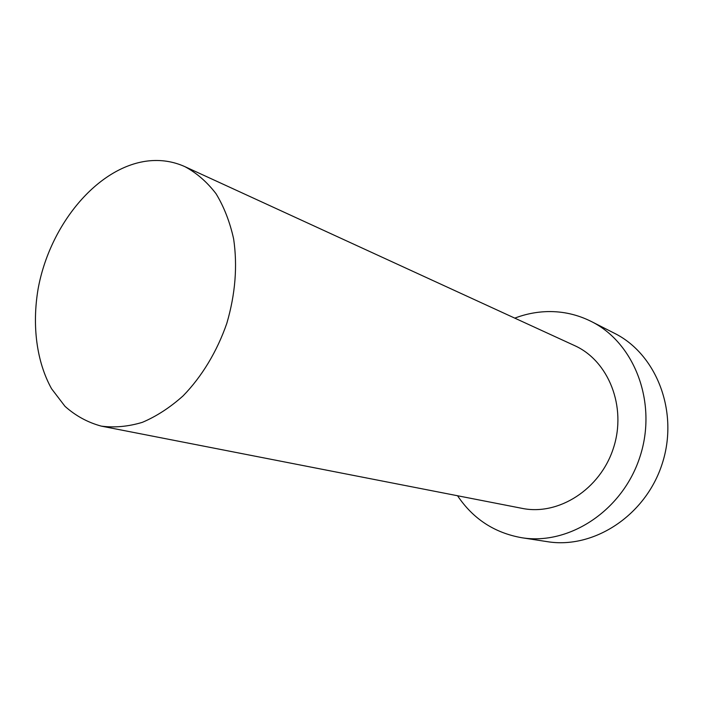 <?xml version="1.0" encoding="UTF-8"?>
<svg xmlns="http://www.w3.org/2000/svg" width="703" height="703" viewBox="0 0 703 703"><rect width="100%" height="100%" fill="white"/><g stroke="black" fill="none" stroke-linecap="round" stroke-linejoin="round"><path stroke-width="1.05" d="M147.683 160.996C97.234 167.068 49.632 224.898 38.067 289.109C31.943 325.603 36.574 361.737 51.565 388.75L65.01 406.352C75.704 415.886 87.813 422.485 101.329 426.132C114.571 427.855 128.245 426.589 142.366 422.336C156.479 416.343 170.029 407.538 183.044 395.921C201.805 376.703 217.051 351.518 226.805 323.362C235.347 294.214 237.623 266.068 233.633 238.906C229.863 221.884 223.993 206.814 216.041 193.72C207.06 182.015 196.699 173 184.942 166.673C173.175 161.374 160.759 159.476 147.683 160.996M457.548 495.747C473.066 518.867 494.446 532.856 521.688 537.716L547.25 541.653C593.613 549.324 645.697 515.615 662.217 463.681C679.133 411.861 656.532 354.084 614.413 333.248L591.355 321.517C577.497 314.575 562.918 311.271 547.619 311.596C536.389 311.886 525.449 314.065 514.781 318.134M521.688 537.716C569.175 545.598 622.858 510.51 640.038 456.528C657.613 402.67 634.51 342.844 591.355 321.517M101.329 426.132L522.065 508.357C558.507 515.914 600.336 489.35 613.473 447.969C626.962 406.703 608.526 360.718 574.527 345.568L184.942 166.673"/></g></svg>
